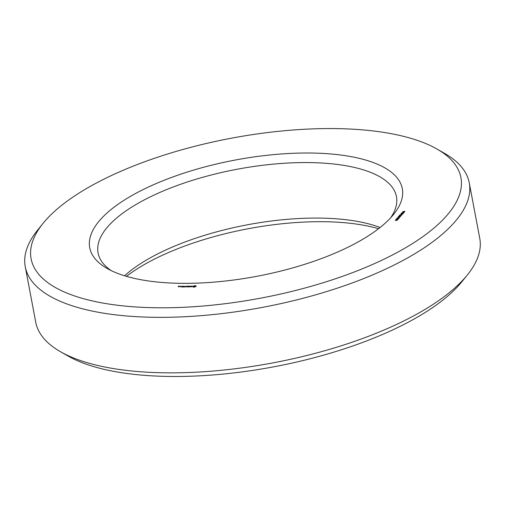 <?xml version="1.0" encoding="UTF-8"?>
<svg xmlns="http://www.w3.org/2000/svg" width="505" height="505" viewBox="0 0 505 505"><rect width="100%" height="100%" fill="white"/><g stroke="black" fill="none" stroke-linecap="round" stroke-linejoin="round"><path stroke-width="0.76" d="M378.554 228.708A159.056 59.129 -10.7 0 0 126.446 276.342M43.045 223.393L37.585 230.16A225.937 83.988 -10.7 0 0 25.25 266.722L35.741 322.228A225.937 83.988 -10.7 0 0 60.562 351.764L68.118 356.076A218.703 81.299 -10.7 0 0 271.879 367.173A218.703 81.299 -10.7 0 0 460.427 283.494A218.703 81.299 -10.7 0 0 461.955 281.657L467.415 274.89A225.937 83.988 -10.7 0 0 479.75 238.328L469.259 182.823A225.937 83.988 -10.7 0 0 444.438 153.286L436.882 148.975A218.703 81.299 -10.7 0 0 230.918 138.288A218.703 81.299 -10.7 0 0 43.045 223.393A218.703 81.299 -10.7 0 0 171.706 307.69A218.703 81.299 -10.7 0 0 447.449 214.795A218.703 81.299 -10.7 0 0 436.882 148.975M380.095 227.502A151.828 56.44 -10.7 0 0 124.571 275.78M60.562 351.764A225.937 83.988 -10.7 0 0 271.059 363.234A225.937 83.988 -10.7 0 0 465.844 276.784A225.937 83.988 -10.7 0 0 467.415 274.89M390.649 217.806A151.828 56.44 -10.7 0 0 396.444 196.584A151.828 56.44 -10.7 0 0 236.776 169.314A151.828 56.44 -10.7 0 0 98.071 252.961A151.828 56.44 -10.7 0 0 111.207 270.611M25.25 266.722A225.937 83.988 -10.7 0 0 214.846 314.381A225.937 83.988 -10.7 0 0 455.352 221.278A225.937 83.988 -10.7 0 0 469.259 182.823M392.511 215.717A159.056 59.129 -10.7 0 0 393.622 214.379A159.056 59.129 -10.7 0 0 235.033 160.079A159.056 59.129 -10.7 0 0 107.193 268.502A159.056 59.129 -10.7 0 0 255.385 276.576A159.056 59.129 -10.7 0 0 392.511 215.717M178.802 286.707L179.123 286.442L178.568 286.404L179.288 286.133L178.555 286.19L178.139 286.676L178.802 286.707L178.398 286.714M179.692 286.695L180.077 286.24L179.079 286.606L179.679 286.594M180.323 286.284L180.014 286.644L180.676 286.676L181.118 286.266L180.361 286.474M181.503 287.017L182.652 286.954L183.271 286.234L182.052 286.253L183.031 286.278L181.952 286.613L182.722 286.644L182.488 286.916L181.503 287.017M183.157 286.991L183.908 286.228L183.157 286.991M183.681 286.985L184.83 286.916L185.442 286.196L183.681 286.985M185.417 286.935L186.459 286.442L186.894 286.884L187.507 286.165L186.831 286.72L186.572 286.31L185.588 286.745L185.859 286.19L185.417 286.935M188.34 286.903L189.028 286.095L187.873 286.158L188.851 286.183L187.772 286.512L188.542 286.543L188.314 286.815L187.26 286.878L188.314 286.815M190.101 286.783L189.59 286.796L190.107 286.076L188.744 286.853L190.114 286.846M191.742 286.739L190.947 286.341L192.165 286.133L191.408 286.051L190.694 286.404L191.578 286.689L190.467 286.771L191.742 286.739M194.425 287.08L196.186 286.114L195.05 285.666L193.099 286.165L192.657 286.689L193.245 287.099L194.425 287.08M396.539 220.451L397.448 219.921L395.724 220.432L395.32 220.35L395.731 219.845L396.343 219.732L395.781 220.313L397.694 219.795L396.539 220.451M395.604 220.104L395.604 220.432M398.035 219.498L395.888 219.536L397.113 218.81L397.485 218.873L397.233 219.385L398.035 219.498M398.786 218.627L396.633 218.659L398.918 217.996L397.284 217.901L399.43 217.863L397.145 218.532L398.786 218.627M398.868 217.718L399.146 217.396L398.868 217.718M399.253 217.264L400.162 216.74L398.439 217.251L398.035 217.169L398.445 216.658L399.057 216.544L398.495 217.125L400.408 216.607L399.253 217.264M398.319 216.916L398.319 217.245M400.749 216.317L398.603 216.355L399.827 215.629L400.2 215.692L399.947 216.203L400.749 216.317M401.513 215.427L399.367 215.465L399.966 214.84L402.138 214.631L400.705 215.313L401.513 215.427M401.582 214.537L401.86 214.208L401.582 214.537M401.033 213.874L402.144 213.47L402.977 213.773L400.863 214.025M403.823 212.712L403.28 213.356L402.258 212.864L401.702 213.047L401.948 213.35L401.469 213.053L402.359 212.731L403.141 213.224L403.823 212.712M402.687 212.334L404.278 212.182L402.687 212.334M403.009 211.683L404.429 211.235L404.877 211.538L404.467 211.772L402.788 211.784M180.462 286.234L180.916 286.505M186.642 286.335L186.755 286.928M186.572 286.31L186.686 286.909M195.908 286.064L195.984 286.461M195.706 285.969L195.826 286.581M195.605 285.849L195.751 286.632M195.334 285.672L195.523 286.676M195.05 285.666L195.132 286.101M194.741 285.685L194.81 286.045M194.419 285.729L194.482 286.064M193.484 286.101L193.56 286.524M193.099 286.165L193.276 287.105M192.91 286.297L192.998 286.771M403.508 211.538L403.596 211.879M178.379 286.632L178.915 286.67M180.878 286.316L180.664 286.676M180.645 286.587L180.272 286.682M194.109 286.764L193.548 286.556L193.787 286.272L195.296 286.247L194.109 286.764L194.179 287.111M193.819 286.739L193.895 287.13M193.623 286.67L193.712 287.137M193.548 286.556L193.655 287.13M195.296 286.247L195.378 286.701M195.239 286.392L195.302 286.72M396.255 219.404L397.252 218.993L396.28 219.53M397.252 219.366L397.252 218.993M398.969 216.222L399.966 215.812L398.994 216.348M399.973 216.178L399.973 215.862M399.733 215.326L400.755 214.871L399.752 215.458M400.762 215.25L400.755 214.871M402.763 213.924L401.065 213.798L402.681 213.64M404.656 211.532L403.729 211.683L404.631 211.399M403.729 211.557L403.766 211.873M400.875 214.726L400.938 215.042M402.832 212.965L402.895 213.325M402.719 212.807L402.813 213.299"/></g></svg>
